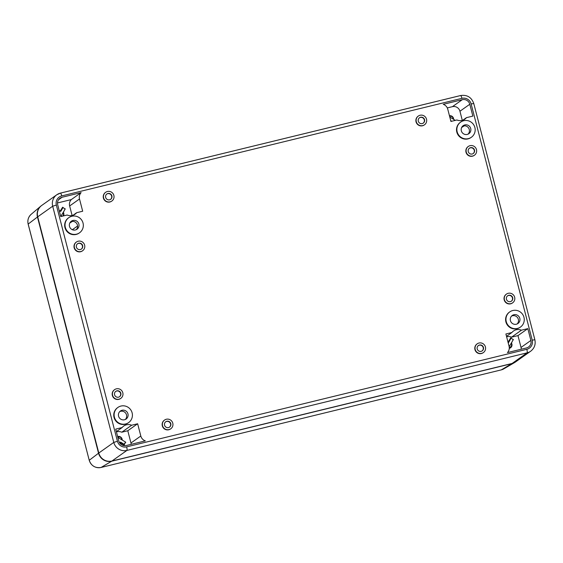 <?xml version="1.0" encoding="UTF-8"?>
<svg xmlns="http://www.w3.org/2000/svg" width="563" height="563" viewBox="0 0 563 563"><rect width="100%" height="100%" fill="white"/><g stroke="black" fill="none" stroke-linecap="round" stroke-linejoin="round"><path stroke-width="0.84" d="M512.126 363.452L527.109 352.839A10.922 10.697 -125.3 0 0 530.691 351.206L515.715 361.819A10.922 10.697 -125.3 0 1 512.126 363.452L111.946 461.027A10.922 10.697 -125.3 0 1 98.799 453.018L37.714 216.825A10.922 10.697 -125.3 0 1 41.824 205.368L56.8 194.763A10.922 10.697 54.7 0 0 52.69 206.213L37.714 216.825M443.243 104.324L462.279 99.686A6.249 6.116 -125.3 0 1 469.795 104.261L472.857 116.098L466.453 117.66A8.431 8.255 -125.3 0 1 456.917 119.982L450.928 121.439L447.761 109.187A6.855 6.721 -125.3 0 0 443.243 104.324M115.718 429.112L122.122 427.549A8.431 8.255 -125.3 0 1 131.651 425.227L137.639 423.763L140.813 436.015A6.855 6.721 -125.3 0 0 145.331 440.878L126.295 445.523A6.249 6.116 -125.3 0 1 118.772 440.942L115.718 429.112M520.472 327.054L520.121 327.307A9.282 9.092 -125.3 0 1 506.475 323.507A9.282 9.092 -125.3 0 1 509.388 312.155L509.747 311.902A9.282 9.092 -125.3 0 1 522.534 314.224A9.282 9.092 -125.3 0 1 517.432 328.44A9.282 9.092 -125.3 0 1 509.747 311.902M471.393 137.252L471.034 137.506A9.282 9.092 -125.3 0 1 457.388 133.705A9.282 9.092 -125.3 0 1 460.302 122.354L460.661 122.101A9.282 9.092 -125.3 0 1 473.448 124.423A9.282 9.092 -125.3 0 1 468.346 138.639A9.282 9.092 -125.3 0 1 460.661 122.101M128.631 422.595L128.273 422.848A9.282 9.092 -125.3 0 1 114.627 419.048A9.282 9.092 -125.3 0 1 117.54 407.703L117.899 407.443A9.282 9.092 -125.3 0 1 130.686 409.765A9.282 9.092 -125.3 0 1 125.584 423.981A9.282 9.092 -125.3 0 1 117.899 407.443M79.545 232.793L79.186 233.047A9.282 9.092 -125.3 0 1 65.54 229.247A9.282 9.092 -125.3 0 1 68.454 217.895L68.813 217.642A9.282 9.092 -125.3 0 1 81.6 219.964A9.282 9.092 -125.3 0 1 76.498 234.18A9.282 9.092 -125.3 0 1 68.813 217.642M170.758 428.788L170.512 428.964A5.348 5.243 -125.3 0 1 162.644 426.775A5.348 5.243 -125.3 0 1 164.326 420.23L164.572 420.054A5.348 5.243 -125.3 0 1 171.947 421.391A5.348 5.243 -125.3 0 1 169.006 429.59A5.348 5.243 -125.3 0 1 164.572 420.054M111.854 201.026L111.608 201.202A5.348 5.243 -125.3 0 1 103.74 199.013A5.348 5.243 -125.3 0 1 105.422 192.469L105.668 192.293A5.348 5.243 -125.3 0 1 113.043 193.63A5.348 5.243 -125.3 0 1 110.102 201.828A5.348 5.243 -125.3 0 1 105.668 192.293M424.502 124.796L424.249 124.972A5.348 5.243 -125.3 0 1 416.381 122.783A5.348 5.243 -125.3 0 1 418.063 116.238L418.316 116.062A5.348 5.243 -125.3 0 1 425.684 117.4A5.348 5.243 -125.3 0 1 422.743 125.598A5.348 5.243 -125.3 0 1 418.316 116.062M483.406 352.558L483.153 352.734A5.348 5.243 -125.3 0 1 475.285 350.545A5.348 5.243 -125.3 0 1 476.967 344L477.22 343.824A5.348 5.243 -125.3 0 1 484.588 345.161A5.348 5.243 -125.3 0 1 481.647 353.36A5.348 5.243 -125.3 0 1 477.22 343.824M120.792 398.379L120.545 398.555A5.348 5.243 -125.3 0 1 112.677 396.359A5.348 5.243 -125.3 0 1 114.359 389.821L114.613 389.638A5.348 5.243 -125.3 0 1 121.981 390.982A5.348 5.243 -125.3 0 1 119.039 399.174A5.348 5.243 -125.3 0 1 114.613 389.638M512.64 302.831L512.393 303.014A5.348 5.243 -125.3 0 1 504.525 300.818A5.348 5.243 -125.3 0 1 506.207 294.28L506.461 294.097A5.348 5.243 -125.3 0 1 513.829 295.434A5.348 5.243 -125.3 0 1 510.887 303.633A5.348 5.243 -125.3 0 1 506.461 294.097M474.461 155.212L474.215 155.388A5.348 5.243 -125.3 0 1 466.347 153.192A5.348 5.243 -125.3 0 1 468.029 146.654L468.282 146.479A5.348 5.243 -125.3 0 1 475.651 147.816A5.348 5.243 -125.3 0 1 472.709 156.007A5.348 5.243 -125.3 0 1 468.282 146.479M82.613 250.753L82.367 250.929A5.348 5.243 -125.3 0 1 74.499 248.733A5.348 5.243 -125.3 0 1 76.181 242.196L76.434 242.02A5.348 5.243 -125.3 0 1 83.803 243.357A5.348 5.243 -125.3 0 1 80.861 251.548A5.348 5.243 -125.3 0 1 76.434 242.02M62.092 197.261L81.121 192.616A6.855 6.721 -125.3 0 0 79.51 198.978L82.677 211.231L76.688 212.687A8.431 8.255 -125.3 0 1 67.159 215.017L60.748 216.579L57.693 204.742A6.249 6.116 -125.3 0 1 62.092 197.261L58.482 199.816M505.898 333.979L511.887 332.515A8.431 8.255 -125.3 0 1 521.415 330.192L527.82 328.63L530.881 340.46A6.249 6.116 -125.3 0 1 526.482 347.948L507.446 352.586A6.855 6.721 -125.3 0 0 509.065 346.231L505.898 333.979M509.001 340.798L509.431 341.058M461.66 127.47L464.341 125.816M462.519 126.239A4.912 4.814 -125.3 0 1 468.099 134.128M511.605 316.047A4.912 4.814 -125.3 0 1 517.186 323.929M119.757 411.588A4.912 4.814 -125.3 0 1 125.338 419.47M70.671 221.787A4.912 4.814 -125.3 0 1 76.251 229.669M75.407 229.964A4.912 4.814 -125.3 0 1 71.339 221.21A4.912 4.814 -125.3 0 1 78.109 222.434A4.912 4.814 -125.3 0 1 75.407 229.964M57.496 202.954L71.269 199.598A6.855 6.721 -125.3 0 0 69.65 205.959L72.113 215.481M63.528 215.896A3.568 3.491 -125.3 0 0 63.345 212.441L65.153 208.767M63.288 207.634L62.62 207.226L60.304 210.914M59.277 210.886A3.568 3.491 -125.3 0 1 60.551 210.738M73.169 215.179L76.688 212.687M71.269 199.598L81.121 192.616M60.881 210.182L61.311 210.442M69.819 223.004L72.479 221.358M80.34 249.55A3.279 3.209 -125.3 0 1 77.631 243.709A3.279 3.209 -125.3 0 1 82.142 244.532A3.279 3.209 -125.3 0 1 80.34 249.55M77.511 243.8A3.279 3.209 -125.3 0 1 81.895 244.708A3.279 3.209 -125.3 0 1 81.29 249.142M472.188 154.009A3.279 3.209 -125.3 0 1 469.479 148.168A3.279 3.209 -125.3 0 1 473.99 148.991A3.279 3.209 -125.3 0 1 472.188 154.009M469.352 148.259A3.279 3.209 -125.3 0 1 473.736 149.167A3.279 3.209 -125.3 0 1 473.138 153.6M510.367 301.627A3.279 3.209 -125.3 0 1 507.657 295.793A3.279 3.209 -125.3 0 1 512.168 296.61A3.279 3.209 -125.3 0 1 510.367 301.627M507.53 295.885A3.279 3.209 -125.3 0 1 511.915 296.792A3.279 3.209 -125.3 0 1 511.317 301.226M118.519 397.175A3.279 3.209 -125.3 0 1 115.809 391.334A3.279 3.209 -125.3 0 1 120.32 392.151A3.279 3.209 -125.3 0 1 118.519 397.175M115.682 391.426A3.279 3.209 -125.3 0 1 120.074 392.334A3.279 3.209 -125.3 0 1 119.469 396.767M481.126 351.354A3.279 3.209 -125.3 0 1 478.416 345.52A3.279 3.209 -125.3 0 1 482.927 346.336A3.279 3.209 -125.3 0 1 481.126 351.354M478.297 345.612A3.279 3.209 -125.3 0 1 482.681 346.512A3.279 3.209 -125.3 0 1 482.076 350.953M422.229 123.593A3.279 3.209 -125.3 0 1 419.512 117.758A3.279 3.209 -125.3 0 1 424.023 118.575A3.279 3.209 -125.3 0 1 422.229 123.593M419.393 117.85A3.279 3.209 -125.3 0 1 423.777 118.751A3.279 3.209 -125.3 0 1 423.172 123.191M109.581 199.823A3.279 3.209 -125.3 0 1 106.871 193.989A3.279 3.209 -125.3 0 1 111.383 194.805A3.279 3.209 -125.3 0 1 109.581 199.823M106.745 194.08A3.279 3.209 -125.3 0 1 111.129 194.981A3.279 3.209 -125.3 0 1 110.531 199.422M168.485 427.584A3.279 3.209 -125.3 0 1 165.775 421.75A3.279 3.209 -125.3 0 1 170.286 422.567A3.279 3.209 -125.3 0 1 168.485 427.584M165.649 421.842A3.279 3.209 -125.3 0 1 170.033 422.743A3.279 3.209 -125.3 0 1 169.435 427.183M447.296 107.913L452.42 106.667A6.249 6.116 -125.3 0 1 459.943 111.242L462.293 120.348M449.457 115.753A3.568 3.491 -125.3 0 1 453.651 119.377M462.934 120.144L466.453 117.66M506.601 336.702A8.431 8.255 -125.3 0 1 511.563 337.174L517.967 335.611L521.028 347.441A6.249 6.116 -125.3 0 1 521.225 349.229M509.283 347.99A3.279 3.209 54.7 0 0 510.535 347.462L509.276 348.356A3.568 3.491 -125.3 0 0 511.464 343.057L513.273 339.383M511.408 338.25L510.74 337.842L508.424 341.537M507.819 341.403A3.568 3.491 -125.3 0 1 508.67 341.361M517.967 335.611L527.82 328.63M511.563 337.174L521.415 330.192M506.503 336.329L511.887 332.515M131.418 444.27A6.855 6.721 -125.3 0 1 130.954 442.997L140.813 436.015M116.421 431.835A8.431 8.255 -125.3 0 1 121.798 432.208L127.787 430.744L130.954 442.997M117.639 436.536A3.568 3.491 -125.3 0 1 122.241 440.062M119.933 443.278A3.568 3.491 -125.3 0 0 120.609 442.954L124.142 445.108L125.514 442.173M127.787 430.744L137.639 423.763M121.798 432.208L131.651 425.227M116.365 431.624L122.122 427.549M125.774 442.328L125.253 442.701M123.536 443.918L122.91 444.355M516.341 324.225A4.912 4.814 -125.3 0 1 512.274 315.47A4.912 4.814 -125.3 0 1 519.037 316.695A4.912 4.814 -125.3 0 1 516.341 324.225M467.255 134.423A4.912 4.814 -125.3 0 1 463.187 125.669A4.912 4.814 -125.3 0 1 469.95 126.893A4.912 4.814 -125.3 0 1 467.255 134.423M124.493 419.766A4.912 4.814 -125.3 0 1 120.426 411.011A4.912 4.814 -125.3 0 1 127.196 412.243A4.912 4.814 -125.3 0 1 124.493 419.766M515.588 361.903A10.922 10.697 -125.3 0 1 511.88 363.628L111.692 461.203A10.922 10.697 -125.3 0 1 98.546 453.201L37.461 217.001A10.922 10.697 54.7 0 1 41.697 205.46M60.86 211.245L62.972 207.62L65.231 208.943L60.748 216.572M63.246 215.967A3.279 3.209 54.7 0 0 63.197 212.399M61.008 210.956A3.279 3.209 54.7 0 0 59.34 211.118M60.839 211.245A2.836 2.78 54.7 0 0 59.439 211.505M62.627 216.122A2.836 2.78 54.7 0 0 63.063 212.631M119.412 442.511A2.836 2.78 54.7 0 0 120.559 442.103L124.17 444.298L125.535 442.061L117.857 437.388M122.108 439.977A3.279 3.209 54.7 0 0 117.695 436.768M119.708 442.982A3.279 3.209 54.7 0 0 120.961 442.349M121.833 439.809A2.836 2.78 54.7 0 0 117.794 437.155M508.248 343.078L511.091 338.236L513.35 339.566L509.163 346.688M508.98 341.868L508.255 343.099M510.535 347.462A3.279 3.209 54.7 0 0 511.324 343.022M509.128 341.579A3.279 3.209 54.7 0 0 507.868 341.614M508.959 341.868A2.836 2.78 54.7 0 0 507.96 341.966M509.269 347.462A2.836 2.78 54.7 0 0 511.183 343.254M450.731 120.658L451.702 121.256L450.731 120.665M453.511 119.293A3.279 3.209 54.7 0 0 449.513 115.957M453.236 119.124A2.836 2.78 54.7 0 0 449.605 116.316M111.946 461.027L126.928 450.414A10.922 10.697 -125.3 0 1 113.775 442.412L98.799 453.018M60.389 193.13A10.922 10.697 54.7 0 0 56.8 194.763L60.431 193.109A3.279 0.612 -103.7 0 0 60.389 193.13M56.356 205.073L52.69 206.213L113.775 442.412L117.442 441.265L56.356 205.073A7.643 7.488 54.7 0 1 61.74 195.91L461.927 98.335A3.279 0.612 -103.7 0 0 460.611 95.534A3.279 0.612 -103.7 0 0 460.569 95.555L60.473 193.109M473.722 103.557L471.132 103.937A7.643 7.488 54.7 0 0 461.927 98.335M534.808 339.756L532.218 340.136L471.132 103.937M126.647 446.874L526.827 349.299A3.279 0.612 -103.7 0 1 527.109 352.839L126.928 450.414A3.279 0.612 -103.7 0 0 126.647 446.874A7.643 7.488 -125.3 0 1 117.442 441.265M532.218 340.136A7.643 7.488 -125.3 0 1 526.827 349.299M61.74 195.91A3.279 0.612 -103.7 0 0 60.431 193.109L460.611 95.534C467.121 94.612 471.505 97.265 473.764 103.501L534.85 339.7C535.835 344.415 534.449 348.258 530.691 351.206M69.65 205.959L79.51 198.978M77.581 226.002L72.353 229.704M459.943 111.242L469.795 104.261M452.42 106.667L462.279 99.686M521.028 347.441L530.881 340.46M101.066 467.466A2.618 0.493 -103.7 0 0 101.087 467.459L501.274 369.884A2.618 0.493 -103.7 0 1 501.246 369.891L101.066 467.466C95.21 468.296 91.269 465.904 89.236 460.302L28.178 224.06L37.461 217.001M501.218 369.891A2.618 0.493 -103.7 0 0 501.246 369.891L503.808 368.856A9.824 9.62 -125.3 0 1 501.274 369.884L511.88 363.628M111.692 461.203L101.087 467.459A9.824 9.62 -125.3 0 1 89.264 460.26L98.546 453.201M89.236 460.302L28.15 224.102C27.298 220.21 28.326 216.931 31.225 214.264A9.824 9.62 54.7 0 0 28.178 224.06L28.192 224.123M31.225 214.264L40.853 206.107M503.808 368.856L514.695 362.488M120.771 442.49L119.835 443.158M455.298 120.376L449.788 117.027"/></g></svg>
